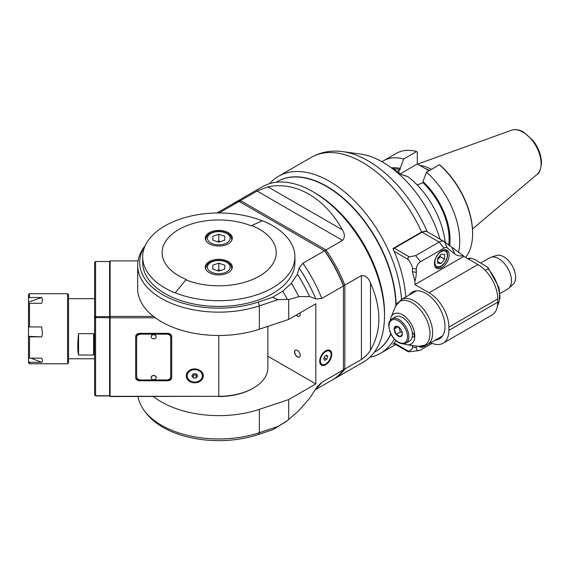 <?xml version="1.0" encoding="UTF-8"?>
<svg xmlns="http://www.w3.org/2000/svg" width="570" height="570" viewBox="0 0 570 570"><rect width="100%" height="100%" fill="white"/><g stroke="black" fill="none" stroke-linecap="round" stroke-linejoin="round"><path stroke-width="0.85" d="M311.085 157.477L278.474 176.301A102.158 58.981 -120 0 0 269.61 183.626M405.797 296.998A102.158 58.981 60 0 0 392.937 248.556L421.593 232.011L426.103 231.313M394.184 343.653L392.937 344.365A102.158 58.981 60 0 0 395.965 340.703M369.859 357.262A102.158 58.981 -120 0 0 380.632 353.243A102.158 58.981 -120 0 0 394.333 339.086M401.544 299.45A102.158 58.981 -120 0 0 354.419 200.811A102.158 58.981 -120 0 0 278.474 176.301M375.659 351.49A98.154 56.665 -120 0 0 390.892 333.984M396.114 305.036A98.154 56.665 -120 0 0 352.616 207.003A98.154 56.665 -120 0 0 277.505 181.488M427.222 231.762A100.014 57.741 -120 0 0 342.891 151.656L360.432 154.042A88.136 50.887 60 0 1 440.054 239.179M447.308 248.014L444.572 241.83L463.253 255.666A26.042 15.034 -60 0 1 454.774 253.985L447.308 248.014A6.006 3.47 120 0 0 444.051 248.142L420.56 261.708A6.006 3.47 120 0 0 416.307 269.068L416.307 272.339A26.042 15.034 -60 0 1 414.896 281.331L414.896 284.601L429.053 292.781A28.044 16.188 -120 0 1 448.889 327.13L497.753 298.915L497.753 302.185A28.044 16.188 60 0 1 491.946 315.025L443.075 343.233A28.044 16.188 -120 0 0 448.889 330.401L448.889 327.13M444.572 241.83A10.018 5.785 120 0 0 444.151 241.545A10.018 5.785 120 0 0 439.149 242.036L444.051 248.142M420.56 261.708L415.651 255.602L439.149 242.036L422.099 232.197A10.018 5.785 -60 0 1 427.108 231.698L444.151 241.545M393.3 249.368A2.002 1.154 -60 0 1 394.355 248.214L422.099 232.197M415.651 255.602L409.367 256.878C407.842 257.248 407.514 258.146 408.376 259.578C411.284 264.031 412.637 266.995 412.438 268.47L412.438 271.74L414.896 281.331M430.735 342.734A28.044 16.188 -120 0 0 443.075 343.233M416.307 346.026L416.307 347.572L412.438 346.973C412.637 348.676 411.284 350.073 408.376 351.17L394.176 342.976M412.438 346.973L412.438 345.498M409.203 295.025A27.039 15.611 60 0 1 412.352 292.054A27.039 15.611 60 0 1 439.392 307.665A27.039 15.611 60 0 1 439.392 338.894A27.039 15.611 60 0 1 435.245 340.133M416.307 347.572A6.006 3.47 120 0 0 419.043 350.579A6.006 3.47 120 0 0 420.56 350.023L432.131 343.347M426.26 345.256A10.417 6.013 -60 0 1 419.598 346.781A10.417 6.013 -60 0 1 419.057 346.396M497.753 298.915A28.044 16.188 60 0 0 477.924 264.573L463.759 256.365A1.005 0.577 120 0 0 463.595 255.937L463.253 255.666M463.759 256.393L414.896 284.601M434.44 263.504A10.417 6.013 -60 0 1 438.986 253.023A10.417 6.013 -60 0 1 447.015 250.23A10.417 6.013 -60 0 1 447.015 262.257A10.417 6.013 -60 0 1 436.599 268.278A10.417 6.013 -60 0 1 434.44 263.504M441.095 263.525L444.607 259.158L444.607 254.484L441.095 254.17L437.589 258.531L437.589 263.212L441.095 263.525L437.589 261.495M440.118 255.381L440.353 256.707L444.607 259.158M437.589 259.692L440.353 256.707M468.469 259.115L470.806 258.125L475.245 259.749L487.87 267.373L499.028 287.643L500.025 297.96L497.411 306.225M487.87 267.373L488.084 268.798L485.255 270.429M500.011 293.486L507.728 289.033A18.026 10.41 -120 0 0 508.782 288.256A18.026 10.41 -120 0 0 511.461 280.775A18.026 10.41 -120 0 0 504.322 263.433A18.026 10.41 -120 0 0 490.898 257.277A18.026 10.41 -120 0 0 489.701 257.804L480.788 262.955M508.782 288.256L513.135 284.302A16.765 9.683 -120 0 0 512.152 265.656A16.765 9.683 -120 0 0 496.499 255.488L490.898 257.277M419.043 350.579L409.367 351.74C407.842 351.719 407.514 351.526 408.376 351.17L407.97 351.612L393.792 343.425M403.874 343.853A17.364 10.025 -120 0 0 406.88 344.743A17.364 10.025 -120 0 0 414.782 336.058A17.364 10.025 -120 0 0 404.728 316.307A17.364 10.025 -120 0 0 391.027 317.283A17.364 10.025 -120 0 0 390.293 320.34M391.946 318.865L395.487 316.827A14.022 8.094 60 0 1 405.427 319.72A14.022 8.094 60 0 1 412.245 332.474A2.601 1.503 60 0 1 412.416 332.567A2.601 1.503 60 0 1 414.112 334.861A2.601 1.503 60 0 1 413.713 336.948A2.601 1.503 60 0 1 412.245 336.706A14.022 8.094 60 0 1 409.509 341.109L405.968 343.154A14.022 8.094 -120 0 0 405.968 326.966A14.022 8.094 -120 0 0 391.946 318.865C389.453 321.01 388.391 323.268 388.747 325.641L389.787 331.362C391.647 336.357 394.533 340.069 398.459 342.513C401.764 344.137 404.265 344.351 405.968 343.154M412.245 332.474A14.022 8.094 60 0 1 412.245 336.706M402.342 333.778L400.297 336.692L396.207 334.326L394.162 329.061L396.207 326.154A5.785 3.342 60 0 1 398.252 326.695A5.785 3.342 60 0 1 400.297 328.512A5.785 3.342 60 0 1 402.342 333.778A5.785 3.342 60 0 1 400.297 336.692A5.785 3.342 60 0 1 396.207 334.326A5.785 3.342 60 0 1 394.162 329.061A5.785 3.342 60 0 1 396.207 326.154L398.53 326.874M402.278 332.93L400.453 331.875L396.207 334.326M398.508 326.859L400.453 331.875M394.162 329.061L398.209 326.724M400.126 173.907L417.304 163.989L417.304 151.983L416.592 151.549A63.099 36.43 60 0 0 396.449 153.294L383.56 160.74A63.099 36.43 -120 0 0 381.971 161.752M417.304 163.989L428.982 170.729M458.494 252.446A63.099 36.43 -120 0 0 426.51 172.154L439.399 164.716L440.104 165.15A62.094 35.853 60 0 1 472.608 232.881L472.608 233.7A63.099 36.43 60 0 1 465.555 257.426M394.497 168.969A53.081 30.645 60 0 1 400.161 169.554L400.161 168.399L403.703 158.987A63.099 36.43 -120 0 0 383.56 160.74M403.703 158.987L416.592 151.549M400.161 168.399A54.421 31.421 -120 0 0 391.868 167.879M396.727 171.762L400.161 169.554M426.51 172.154L422.969 181.566L422.969 182.714L417.24 185.008M398.886 173.309L396.1 171.264L394.248 168.756L397.098 172.062C397.29 172.19 399.748 174.513 407.514 176.415M445.17 242.3A63.099 36.43 60 0 0 407.636 176.486L407.636 176.486C400.354 174.776 395.894 172.197 394.248 168.756A63.099 36.43 60 0 0 390.992 167.594M422.969 182.714A53.081 30.645 60 0 1 448.704 245.129M449.637 245.877A54.421 31.421 -120 0 0 422.969 181.566M439.399 164.716A63.099 36.43 60 0 1 472.608 233.7M431.283 169.404A44.517 25.7 -120 0 0 419.72 165.386M299.984 312.923A4.004 2.316 60 0 1 299.407 316.243A4.004 2.316 60 0 1 296.236 315.082M296.379 315.003A4.004 2.316 -120 0 0 299.478 316.2M267.871 356.236L315.816 383.924L288.712 399.57L288.712 419.427L298.78 410.714L309.538 398.416L317.34 386.531L321.786 382.356L343.439 369.859A101.154 58.404 60 0 1 332.403 379.934L315.039 389.958M333.101 379.52A101.154 58.404 -120 0 0 333.813 379.121A101.154 58.404 -120 0 0 344.85 369.039L344.85 285.135L343.439 285.356A100.156 57.827 -120 0 0 325.021 251.035L324.551 250.764A101.154 58.404 60 0 1 343.439 285.948L343.439 285.356L343.439 285.948L321.786 298.445L315.801 298.965L309.538 296.535L298.78 296.656L288.712 299.571L288.712 319.428L315.816 303.781L315.816 383.924M294.569 352.025A4.004 2.316 60 0 1 295.403 350.194A4.004 2.316 60 0 1 299.407 352.509A4.004 2.316 60 0 1 299.407 357.134A4.004 2.316 60 0 1 296.322 356.058A4.004 2.316 60 0 1 294.569 352.025M153.444 396.549A81.125 46.84 0 0 0 259.357 409.353L288.712 399.57M343.439 285.948L343.439 369.859M325.734 350.799A8.514 4.916 -60 0 1 329.987 350.379A8.514 4.916 -60 0 1 329.987 360.212A8.514 4.916 -60 0 1 321.473 365.128A8.514 4.916 -60 0 1 320.169 358.302A8.514 4.916 -60 0 1 325.734 350.799M274.683 428.547L272.674 429.744L258.353 434.518L259.357 432.687L278.046 426.46L274.683 428.547L283.774 423.033A114.178 65.921 -120 0 0 287.301 420.617A322.713 228.192 135 0 0 288.712 419.427M219.08 212.981L239.094 201.424L324.551 250.764L302.905 263.262L299.1 267.978A103.035 59.487 60 0 1 315.801 298.965M309.538 296.535A107.167 61.874 -120 0 0 297.433 274.248L299.1 267.978M297.433 274.248L291.427 283.204A111.67 64.474 -120 0 1 298.78 296.656M145.2 245.713A79.123 45.678 0 0 0 167.124 297.077A79.123 45.678 0 0 0 258.353 302.043L272.674 297.269L282.798 291.127L291.427 283.204M294.897 261.744A76.116 43.947 180 0 1 294.911 262.485A76.116 43.947 180 0 1 247.921 303.083A76.116 43.947 180 0 1 164.972 293.557A76.116 43.947 180 0 1 142.678 262.485L142.678 256.928A76.116 43.947 180 0 1 218.794 212.981A76.116 43.947 180 0 1 262.25 220.846M288.712 299.571A322.713 228.192 135 0 0 287.301 299.321A114.178 65.921 -120 0 0 282.798 291.127M145.329 245.435L144.737 246.197A81.125 46.84 0 0 0 137.669 265.314A81.125 46.84 0 0 0 259.357 305.876L278.046 299.649L272.674 297.269M288.712 319.428L259.357 329.211A81.125 46.84 180 0 1 137.669 288.648L137.669 265.314M287.301 299.321L278.046 299.649M216.928 212.995L231.242 204.73A101.154 58.404 60 0 1 239.094 201.424M258.353 434.518A79.123 45.678 180 0 1 146.561 413.606L144.737 411.248A81.125 46.84 180 0 1 138.033 396.549M240.041 201.972L240.512 200.604L325.969 249.945A101.154 58.404 -120 0 1 344.85 285.135L361.423 275.567L361.423 359.471L344.85 369.039L343.439 368.819M312.987 191.748A101.154 58.404 60 0 1 384.508 315.637L384.508 313.187A98.154 56.665 -120 0 0 315.11 192.974L312.987 191.748A101.154 58.404 60 0 0 262.407 186.739L232.66 203.91A101.154 58.404 -120 0 1 240.512 200.604L257.084 191.043L342.534 240.376L325.969 249.945L325.021 251.035L324.551 250.764M232.66 203.91A101.154 58.404 -120 0 0 231.962 204.331M342.534 240.376C345.007 237.547 344.943 234.021 342.335 229.81C325.057 198.096 295.253 180.889 267.929 186.853L257.084 191.043M361.423 359.471C365.477 356.699 368.491 353.607 370.472 350.201C381.651 330.807 381.651 308.406 370.472 282.998C368.491 277.804 365.477 275.324 361.423 275.567M384.508 315.637A101.154 58.404 60 0 1 363.56 361.943L333.813 379.121M276.144 182.279L277.362 181.573A98.154 56.665 60 0 1 326.439 186.433A98.154 56.665 60 0 1 395.837 305.591M390.785 333.764A98.154 56.665 60 0 1 375.516 351.576L374.298 352.281M259.357 409.353L259.357 432.687A81.125 46.84 180 0 1 144.737 411.248M278.046 426.46L287.301 420.617M326.753 355.117L327.779 356.571L326.753 359.207L324.708 360.39L323.689 358.929L324.708 356.3L326.753 355.117M326.004 355.552L327.779 356.571M324.159 357.711L326.753 359.207M295.474 350.158A4.004 2.316 -120 0 0 294.711 351.947A4.004 2.316 -120 0 0 296.414 355.929A4.004 2.316 -120 0 0 299.478 357.091M109.625 395.943L95.603 395.943L94.599 394.889L94.599 262.556L95.603 261.502L95.603 316.621L94.599 317.198M94.599 317.547L109.625 317.789L109.625 395.744L95.603 395.744L94.599 394.832M95.603 395.943L95.603 316.621L109.625 316.621L109.625 261.423L110.124 260.896L110.124 396.307L218.794 396.307L110.124 396.549L109.625 395.851L110.124 396.549M95.603 261.502L109.625 261.502M267.871 326.375L267.871 367.978A49.077 28.336 180 0 1 253.493 388.006L252.788 388.419A48.072 27.752 180 0 1 218.794 396.549M155.297 317.804L109.625 317.789M135.667 336.613L135.667 377.497A4.004 3.27 0 0 0 139.671 380.767L167.715 380.767A4.004 3.27 0 0 0 171.72 377.497L171.72 336.613A4.004 3.27 0 0 0 167.715 333.343L139.671 333.343A4.004 3.27 0 0 0 135.667 336.613M194.755 368.911A8.514 6.954 0 0 1 203.269 375.865A8.514 6.954 0 0 1 194.755 382.812A8.514 6.954 0 0 1 186.24 375.865A8.514 6.954 0 0 1 194.755 368.911M109.625 317.682L109.625 316.699L110.124 316.407L153.444 316.407M138.033 260.896L110.124 260.896M253.493 388.006A49.077 28.336 180 0 1 218.794 396.307L218.794 335.488M175.133 292.759A76.116 43.947 0 0 0 253.942 295.737A76.116 43.947 0 0 0 294.911 256.757A76.116 43.947 0 0 0 262.449 220.761L251.733 225.513A57.427 33.153 0 0 1 265.834 271.69A57.427 33.153 0 0 1 185.856 279.827L175.133 292.923A76.116 43.947 180 0 1 142.678 256.928M251.733 225.513L251.292 225.877A56.651 32.711 0 0 0 172.382 233.907A56.651 32.711 0 0 0 186.297 279.464L185.856 279.827M218.794 274.932A13.523 7.809 180 0 1 205.271 267.123A13.523 7.809 180 0 1 218.794 259.322A13.523 7.809 180 0 1 232.311 267.123A13.523 7.809 180 0 1 218.794 274.932M218.794 246.019A13.523 7.809 180 0 1 205.271 238.217A13.523 7.809 180 0 1 218.794 230.408A13.523 7.809 180 0 1 232.311 238.217A13.523 7.809 180 0 1 218.794 246.019M231.691 240.561A13.017 7.517 0 0 0 231.812 239.521L231.812 240.319M224.744 240.198L218.794 242.179L212.845 240.198L212.845 236.229L218.794 234.249L224.744 236.229L224.744 240.198L224.744 236.229M212.845 236.229L212.845 240.198M218.794 234.249L218.794 240.789L217.206 241.652M220.376 241.652L218.794 240.789M231.691 269.475A13.017 7.517 0 0 0 231.812 268.434L231.812 269.232M224.744 269.111L218.794 271.092L212.845 269.111L212.845 265.143L218.794 263.162L224.744 265.143L224.744 269.111L224.744 265.143M212.845 265.143L212.845 269.111M218.794 263.162L218.794 269.703L217.206 270.565M220.376 270.565L218.794 269.703M135.667 376.92A4.004 3.27 180 0 0 139.671 380.19L167.715 380.19A4.004 3.27 180 0 0 171.72 376.92L171.72 336.613M136.665 376.1L136.665 336.849A4.004 3.27 0 0 1 140.676 333.578L166.711 333.578A4.004 3.27 0 0 1 170.722 336.849L170.722 337.426A4.004 3.27 180 0 0 166.711 334.155L140.676 334.155A4.004 3.27 180 0 0 136.665 337.426L136.665 376.684A4.004 3.27 180 0 0 140.676 379.955L166.711 379.955A4.004 3.27 180 0 0 170.722 376.684L170.722 337.426M151.192 377.575A2.501 2.045 0 0 1 151.185 377.497A2.501 2.045 0 0 1 153.693 375.452A2.501 2.045 0 0 1 156.194 377.497A2.501 2.045 0 0 1 156.194 377.575M151.192 336.685A2.501 2.045 0 0 1 151.185 336.613A2.501 2.045 0 0 1 153.693 334.569A2.501 2.045 0 0 1 156.194 336.613A2.501 2.045 0 0 1 156.194 336.685M136.665 336.849L136.665 337.426M153.693 375.609A2.501 2.045 180 0 0 151.185 377.654A2.501 2.045 180 0 0 151.941 379.107A2.807 2.807 0 0 0 155.446 379.107A2.501 2.045 180 0 0 156.194 377.654A2.501 2.045 180 0 0 153.693 375.609M153.693 379.691A2.501 2.045 180 0 0 155.446 379.107M153.693 334.718A2.501 2.045 180 0 0 151.185 336.763A2.501 2.045 180 0 0 151.941 338.224A2.807 2.807 0 0 0 155.446 338.224A2.501 2.045 180 0 0 156.194 336.763A2.501 2.045 180 0 0 153.693 334.718M153.693 338.808A2.501 2.045 180 0 0 155.446 338.224M186.426 374.419A8.514 6.954 180 0 0 186.746 375.324M202.77 375.324A8.514 6.954 180 0 0 203.084 374.419M196.201 373.82L197.647 375.865L196.201 377.91L193.308 377.91L191.862 375.865L193.308 373.82L196.201 373.82M192.888 374.419L193.308 375.017L196.201 375.017L196.621 374.419M196.201 375.017L196.201 377.91M193.308 377.91L193.308 375.017M78.575 333.642L93.601 333.642C94.67 343.069 94.67 350.194 93.601 355.024L78.575 355.024L78.575 333.642C77.513 343.069 77.513 350.194 78.575 355.024M67.559 363.774L67.559 293.671L68.564 294.669L68.564 362.777L67.559 363.774L29.505 363.774L29.505 362.328L28.5 361.409L28.5 294.669L29.505 293.671L29.505 297.504L41.681 297.504L42.522 300.098L41.681 303.283L29.505 303.283L28.5 304.109M28.5 326.824L29.505 326.916L29.505 303.283M29.505 326.916L41.681 326.916L42.451 333.365L41.681 336.891L28.5 336.799M28.5 357.219L29.505 358.138L29.505 336.891M29.505 358.138L41.681 358.138C42.793 359.969 42.793 361.366 41.681 362.328L29.505 362.328M29.505 363.774L28.5 362.777L28.5 361.409M41.681 362.328L30.915 358.138M28.5 298.331L29.505 297.504M28.5 302.114L41.681 297.504M41.681 336.891L28.5 336.371M93.601 355.024L93.601 333.642M342.891 151.656C331.512 150.06 321.01 151.941 311.384 157.306A102.158 58.981 60 0 1 421.593 232.011M452.039 247.793L454.774 253.985M409.367 256.878L394.355 248.214M394.176 251.384L408.376 259.578M477.924 264.573L429.053 292.781M497.753 302.185L448.889 330.401M416.307 272.339L412.438 271.74M412.438 268.47L416.307 269.068M447.329 255.246A8.814 5.087 120 0 0 437.981 254.412A8.814 5.087 120 0 0 437.981 266.874A8.814 5.087 120 0 0 447.329 255.246M467.457 258.524A29.041 16.772 60 0 1 469.887 258.296M488.084 268.798A29.041 16.772 60 0 1 497.482 305.791M432.673 332.809A26.042 15.034 -120 0 0 421.308 306.603A26.042 15.034 -120 0 0 401.244 299.628L395.466 306.425A25.237 14.571 60 0 1 415.373 305.007A25.237 14.571 60 0 1 429.98 333.707A25.237 14.571 60 0 1 418.501 346.325L427.279 344.729A26.042 15.034 -120 0 0 432.673 332.809M398.252 342.05A13.017 7.517 -120 0 0 406.225 330.707A13.017 7.517 -120 0 0 390.279 321.501A13.017 7.517 -120 0 0 398.252 342.05M426.51 169.304A43.919 25.358 60 0 1 429.153 170.63M398.957 173.28L398.957 170.245M429.402 170.487A43.961 25.379 -120 0 0 424.921 168.385M417.532 164.117L511.518 130.245A25.664 14.82 60 0 1 530.755 138.702A25.664 14.82 60 0 1 541.101 163.59A25.664 14.82 60 0 1 537.04 174.456L472.487 228.976M315.645 388.997A101.154 58.404 -120 0 0 321.786 382.356M321.786 298.445A101.154 58.404 -120 0 0 302.905 263.262M259.357 329.211L259.357 305.876L258.353 302.043M370.472 350.201L370.472 282.998M342.335 229.81L267.929 186.853M331.113 354.483A8.016 4.624 120 0 0 329.453 350.65A8.016 4.624 120 0 0 325.449 351.049A8.016 4.624 120 0 0 323.867 352.217M320.005 358.908A8.016 4.624 120 0 0 321.444 364.529A8.016 4.624 120 0 0 325.591 364.045M325.734 351.54A7.609 4.396 120 0 0 321.067 363.553A7.609 4.396 120 0 0 330.393 358.167A7.609 4.396 120 0 0 325.734 351.54M205.77 240.319L205.77 239.521A13.017 7.517 0 0 0 205.898 240.561M230.209 238.217A11.414 6.591 0 0 0 213.087 232.503A11.414 6.591 0 0 0 213.087 243.924A11.414 6.591 0 0 0 230.209 238.217M205.77 269.232L205.77 268.434A13.017 7.517 0 0 0 205.898 269.475M230.209 267.123A11.414 6.591 0 0 0 213.087 261.416A11.414 6.591 0 0 0 213.087 272.838A11.414 6.591 0 0 0 230.209 267.123M139.671 380.767L139.671 380.19M167.715 380.19L167.715 380.767M166.711 333.578L166.711 334.155M140.676 334.155L140.676 333.578M194.755 369.089A8.016 6.541 180 0 0 186.746 375.63A8.016 6.541 180 0 0 194.755 382.178A8.016 6.541 180 0 0 202.77 375.63A8.016 6.541 180 0 0 194.755 369.089M194.755 369.652A7.609 6.213 180 0 0 188.164 378.972A7.609 6.213 180 0 0 201.345 378.972A7.609 6.213 180 0 0 194.755 369.652M311.384 157.306L310.942 157.555M395.715 344.536L380.632 353.243M435.238 267.031C438.416 267.772 440.346 267.594 441.038 266.475C445.013 263.753 447.229 259.842 447.678 254.754L447.015 251.605L445.377 249.753M467.379 258.481L470.806 258.125M416.499 290.821L401.244 299.628M442.534 335.922L427.279 344.729M406.88 344.743L418.501 346.325M391.027 317.283L395.466 306.425M537.04 174.456C539.113 173.822 540.595 169.967 541.5 162.899C541.293 155.168 538.472 147.701 533.036 140.505L523.467 131.998C519.206 129.611 515.223 129.027 511.518 130.245M320.283 363.86L321.444 364.529C326.539 368.085 335.082 353.286 329.453 350.65L328.299 349.98M294.911 256.757L294.911 262.485M231.812 239.521C230.658 234.135 229.439 235.168 227.565 233.415C221.773 230.665 215.959 230.643 210.116 233.358C207.402 234.819 205.948 236.878 205.77 239.521M231.812 268.434C230.658 263.048 229.439 264.081 227.565 262.328C221.773 259.578 215.959 259.557 210.116 262.271C207.402 263.732 205.948 265.784 205.77 268.434M186.746 373.514L186.746 375.63C185.571 383.111 202.029 385.256 202.77 375.63L202.77 373.514M68.564 358.765L94.599 358.765M68.564 298.673L94.599 298.673M67.559 293.671L29.505 293.671"/></g></svg>
